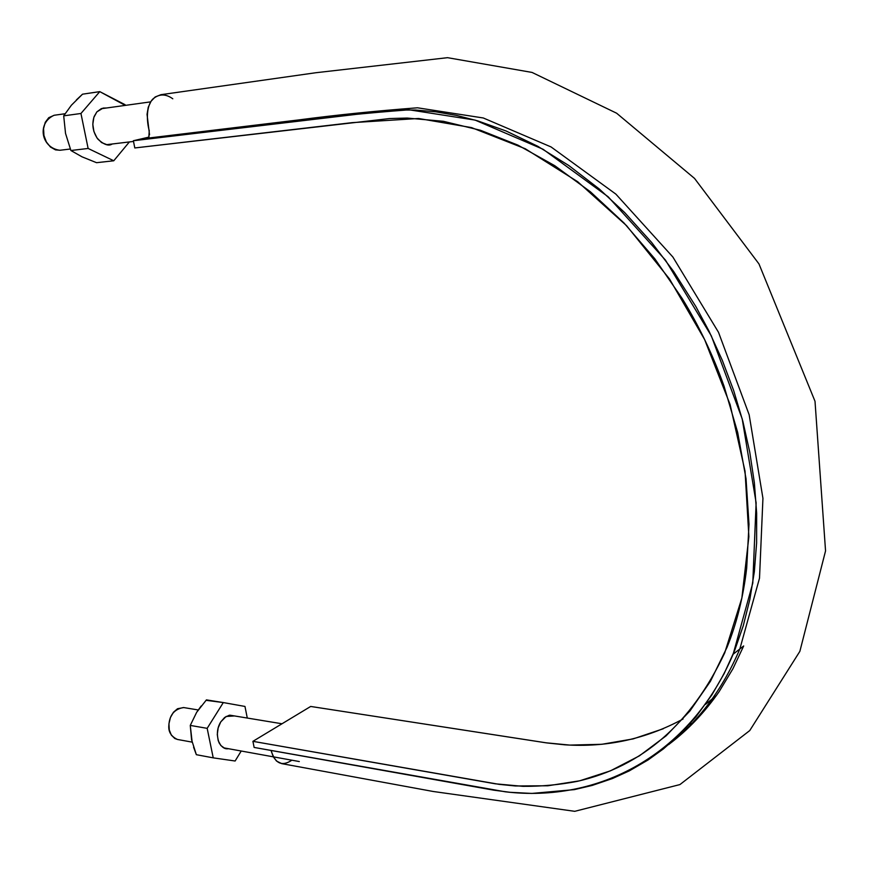 <?xml version="1.0" encoding="UTF-8"?>
<svg xmlns="http://www.w3.org/2000/svg" width="869" height="869" viewBox="0 0 869 869"><rect width="100%" height="100%" fill="white"/><g stroke="black" fill="none" stroke-linecap="round" stroke-linejoin="round"><path stroke-width="1.3" d="M147.958 137.335L133.37 140.735L289.92 121.91C327.885 116.935 367.62 112.905 409.158 109.809L475.115 120.096L543.092 149.272L608.181 196.796L665.458 260.113L711.309 335.836L742.18 418.793L756.128 502.836L752.782 583.088L733.143 654.205C690.029 755.78 597.731 802.913 505.334 791.8L254.128 747.438L493.777 790.171L510.114 792.311L531.861 793.43L574.355 789.628L592.213 785.424L612.515 778.505L629.286 770.879L648.057 759.973L663.46 748.861L680.329 733.925L695.863 716.914L711.841 694.961L724.138 673.616L734.642 650.523L743.277 625.702L749.871 599.349L754.346 571.693L756.617 542.951L756.649 513.155L754.368 482.795L749.762 452.152L742.876 421.4L733.686 390.626L722.313 360.342L708.898 330.904L695.841 306.518L673.627 271.454L651.565 242.353L624.713 212.601L599.208 188.931L568.934 165.621L537.748 146.264L506.051 130.98L477.613 120.834L456.464 115.403L435.814 111.829L415.48 110.026L392.473 110.081L133.37 140.735L134.804 147.958L389.649 118.542L407.192 118.065L443.375 121.302L480.492 130.285L517.87 145.101L554.748 165.686L590.399 191.777L624.029 223.007L654.857 258.843L682.23 298.567C699.252 326.331 713.21 355.573 724.083 386.314L737.683 432.458L746.036 478.776L749.002 524.3L746.688 568.098C743.343 596.721 736.803 623.106 727.06 647.264L710.44 681.285L689.953 710.951L666.067 735.88L639.345 755.878L610.396 770.857L579.732 780.796L547.894 785.772L515.426 785.978L499.099 784.349L252.912 741.333L254.128 747.438L252.912 741.333L310.689 706.454L252.912 741.333L495.297 783.805L522.91 786.336C541.278 786.467 559.397 784.805 577.266 781.361C642.224 766.491 691.376 723.66 724.724 652.869L741.876 597.981L748.882 536.662L745.048 471.291L730.112 404.585L704.596 339.507L669.521 278.992L626.56 225.658L577.711 181.74L525.267 148.751L471.509 127.591L418.608 118.488L352.141 122.648L134.804 147.958L133.37 140.735L142.06 138.823L298.469 119.955C336.368 114.969 376.049 110.917 417.5 107.799L483.294 117.978L551.055 146.937L615.882 194.135L672.888 257.039L718.5 332.284L749.154 414.752L762.939 498.328L759.506 578.178L739.834 648.991C722.65 689.204 698.926 721.064 668.674 744.581M691.083 723.323L689.649 724.149L691.083 723.323M160.917 94.688L155.16 96.97L151.065 101.26L148.262 107.224L147.046 114.328L149.533 134.825M271.302 751.25L273.333 756.888L276.538 761.07L281.784 763.655M663.329 728.733L633.121 738.911L601.772 744.298L569.814 745.091L545.721 742.767L310.689 706.454L547.112 742.962L564.741 744.809C606.638 747.612 646.08 739.008 683.067 718.989M291.886 760.201C281.936 766.806 275.017 763.569 271.15 750.479M172.801 98.794C165.664 93.635 158.984 93.733 152.759 99.099C145.123 107.387 147.295 124.191 149.262 130.698L148.871 136.4C149.805 136.889 147.534 137.693 142.06 138.823M716.404 695.569L705.465 704.368M181.024 134.999L179.21 134.337M64.99 113.752L54.106 115.273C36.552 123.192 41.288 147.969 59.852 150.272L70.291 149.023M59.983 150.25L55.507 149.881L50.435 147.024L46.372 141.984L43.95 135.51L43.559 128.601L45.242 122.333L48.751 117.684L54.215 115.251M198.219 709.962L183.544 707.54C174.452 709.093 169.564 714.937 168.868 725.061C168.151 731.611 171.008 736.412 177.417 739.454L192.125 742.126M177.624 739.497L174.81 738.498L171.334 735.12L169.27 729.938L168.944 723.768L170.411 717.566L173.431 712.276L177.537 708.724L183.739 707.572M71.399 105.214L63.698 115.849L65.533 133.413L70.889 150.511L82.034 156.833L96.546 162.688L113.763 160.776L88.127 148.458L113.763 160.776L96.546 162.688L82.034 156.833L70.889 150.511L88.127 148.458L80.947 113.481L88.127 148.458L70.889 150.511L65.533 133.413L63.698 115.849L80.947 113.481L99.783 91.636L125.103 104.704L125.245 105.388L99.783 91.636L80.947 113.481L63.698 115.849L71.399 105.214L82.533 94.178L99.783 91.636L82.533 94.178L76.385 99.924M113.763 160.776L129.372 141.94L113.763 160.776M96.861 111.884L101.38 108.592L106.518 107.995L103.107 108.082L96.861 111.884L93.841 117.413L92.809 124.321L93.917 131.545L97.002 137.954L101.564 142.57L106.898 144.688L112.242 143.993C108.668 146.372 103.845 144.71 97.773 138.997C92.82 131.838 91.625 124.332 94.167 116.479L96.861 111.884M193.591 747.242L196.351 754.694L213.231 757.855L207.17 728.341L213.231 757.855L196.351 754.694L191.582 739.747L190.268 725.419L207.17 728.341L223.311 702.565L244.971 706.443L247.285 718.044L244.971 706.443L223.311 702.565L207.17 728.341L190.268 725.419L196.666 712.308L206.431 699.882L223.311 702.565L206.029 700.316M213.231 757.855L235.13 761.005L241.213 751.022L235.13 761.005L213.231 757.855M220.769 721.889L224.647 717.468L229.199 715.274L234.5 715.937L226.125 716.469L220.769 721.889L218.173 727.864L217.283 734.468L218.217 740.681L220.835 745.537L224.723 748.296L228.395 748.698C225.017 749.382 221.91 747.416 219.064 742.799C216.381 734.989 216.957 728.016 220.769 721.889M192.179 742.322L190.268 725.419L196.666 712.308L201.195 705.965M739.834 648.991L733.143 654.205M739.845 648.947L743.69 645.949L732.925 668.75L719.119 691.659C704.618 712.45 687.998 729.927 669.239 744.103M160.83 94.699L315.903 72.724L447.546 57.68L532.045 72.431L616.61 113.198L694.527 178.406L758.974 263.926L815.013 401.293L825.55 550.913L799.871 651.337L749.751 730.568L679.927 784.577L574.746 811.32L433.153 791.474L281.643 763.623M133.511 141.441L106.681 144.656M150.674 101.858L102.933 108.495M299.305 761.548L223.691 747.84M282.001 723.768L229.807 715.165"/></g></svg>
